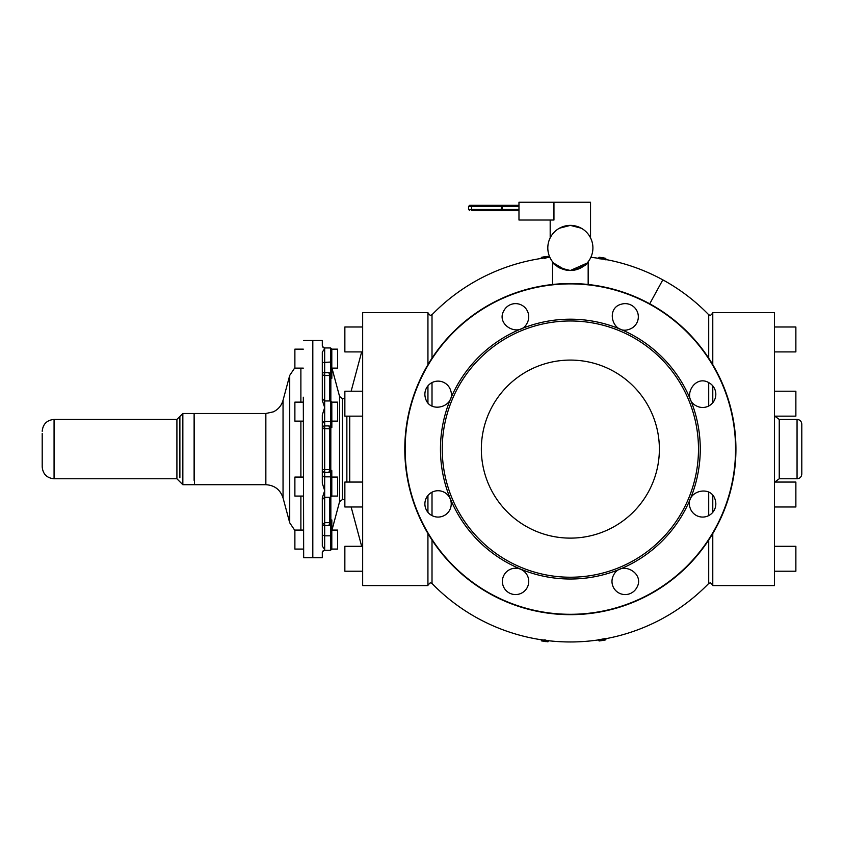 <?xml version="1.0" encoding="UTF-8"?>
<svg xmlns="http://www.w3.org/2000/svg" width="844" height="844" viewBox="0 0 844 844"><rect width="100%" height="100%" fill="white"/><g stroke="black" fill="none" stroke-linecap="round" stroke-linejoin="round"><path stroke-width="1.27" d="M715.659 369.725A165.572 165.572 0 0 0 490.986 303.798A165.572 165.572 0 0 0 613.725 608.893A165.572 165.572 0 0 0 715.659 369.725M511.854 568.761A13.177 13.177 0 0 1 528.207 577.686A13.177 13.177 0 0 1 519.271 594.039A13.177 13.177 0 0 1 502.918 585.103A13.177 13.177 0 0 1 511.854 568.761M444.377 492.337A13.177 13.177 0 0 1 449.62 510.219A13.177 13.177 0 0 1 431.748 515.462A13.177 13.177 0 0 1 426.505 497.58A13.177 13.177 0 0 1 444.377 492.337M425.418 398.009C429.427 414.552 456.266 406.671 450.707 390.593A13.177 13.177 0 0 0 434.354 381.657A13.177 13.177 0 0 0 425.418 398.009M503.995 310.486C495.133 325.014 519.693 338.423 527.12 323.125A13.177 13.177 0 0 0 521.877 305.243A13.177 13.177 0 0 0 503.995 310.486M621.448 304.167C604.916 308.166 612.786 335.015 628.864 329.445A13.177 13.177 0 0 0 637.8 313.092A13.177 13.177 0 0 0 621.448 304.167M708.971 382.743C694.443 373.881 681.034 398.431 696.342 405.869A13.177 13.177 0 0 0 714.214 400.615A13.177 13.177 0 0 0 708.971 382.743M715.301 500.197C711.292 483.654 684.452 491.535 690.012 507.613A13.177 13.177 0 0 0 706.365 516.539A13.177 13.177 0 0 0 715.301 500.197M636.724 587.719A13.177 13.177 0 0 1 618.842 592.963A13.177 13.177 0 0 1 613.599 575.081C621.026 559.772 645.586 573.192 636.724 587.719M648.477 491.778A89.021 89.021 0 0 1 527.679 527.226A89.021 89.021 0 0 1 492.242 406.428A89.021 89.021 0 0 1 613.039 370.98A89.021 89.021 0 0 1 648.477 491.778M425.376 528.312A165.213 165.213 0 0 1 491.155 304.114A165.213 165.213 0 0 1 735.493 444.134A165.213 165.213 0 0 1 425.376 528.312M457.923 510.525A128.119 128.119 0 0 0 631.787 561.545A128.119 128.119 0 0 0 682.796 387.681A128.119 128.119 0 0 0 508.932 336.661A128.119 128.119 0 0 0 457.923 510.525M500.576 205.271L472.281 205.271C468.895 205.271 468.895 205.271 472.281 205.271L469.718 205.271L468.526 206.463L468.526 209.428L469.718 210.62M501.663 205.271L518.976 205.271L502.127 205.271L502.085 206.463L518.976 206.463M502.127 205.271L472.281 205.271A1.182 0.654 -90 0 0 471.627 206.463L471.627 209.428L468.526 209.428M501.663 210.62L518.976 210.62L502.127 210.62L502.085 206.463L501.526 206.463L501.009 210.62L502.127 210.62M553.949 202.233L518.976 202.233L518.976 220.031L553.949 220.031L553.949 202.233L590.536 202.233L590.536 237.86M501.009 210.62L472.281 210.62C468.895 210.62 468.895 210.62 472.281 210.62C468.895 210.62 468.895 210.62 472.281 210.62A1.182 0.654 -90 0 1 471.627 209.428L518.976 209.428M550.183 220.031L550.183 237.86M552.873 233.693L554.149 232.248L552.873 233.693M570.354 225.38L559.393 228.218M587.846 233.693L586.569 232.248L587.846 233.693M570.365 225.38A22.556 22.556 0 0 1 592.91 247.925A22.556 22.556 0 0 1 570.365 270.481A22.556 22.556 0 0 1 547.809 247.925A22.556 22.556 0 0 1 570.365 225.38L581.326 228.218M588.162 284.491L588.162 261.767C587.266 265.185 581.326 268.086 570.365 270.481L587.013 263.128M574.743 270.048L584.217 265.712M570.354 270.481C563.064 269.637 558.454 268.054 556.502 265.712M552.556 284.491L552.556 261.767C553.453 265.185 559.393 268.086 570.365 270.481M553.706 263.128L565.016 269.837M541.458 258.412A192.865 192.865 0 0 0 432.012 314.728L432.012 358.151M708.707 382.606L708.707 406.006M708.707 492.2L708.707 515.6M649.732 303.798L662.825 279.849A192.865 192.865 0 0 1 708.707 314.728L708.707 358.151M432.012 492.2L432.012 515.6M432.012 540.054L432.012 583.478A192.865 192.865 0 0 0 541.458 639.794M432.012 382.606L432.012 406.006M598.829 257.979L599.525 258.77L598.523 258.327M598.312 258.559L599.134 257.473A192.063 135.81 -90 0 1 601.835 257.779L602.247 259.066L602.036 258.127L599.335 257.831L599.335 258.412A191.124 135.145 -90 0 1 602.036 258.707L602.532 258.707A192.495 136.116 90 0 1 605.232 259.319L599.525 258.77M601.835 257.779L605.844 258.654L605.232 259.319L606.129 259.614M541.616 258.137L544.517 258A191.103 74.947 -90 0 0 541.616 258.137L541.595 257.547L544.791 257.061A192.031 75.316 -90 0 0 541.901 257.198L541.616 257.547M545.171 257.831L544.517 257.42L545.519 258.18L547.946 257.198A192.305 71.751 90 0 0 545.171 257.831M546.437 256.977L545.931 256.639L547.176 256.492A193.54 128.826 -90 0 1 547.577 256.439L544.791 257.061L547.978 256.787L547.355 257.325L548.326 257.557M548.579 257.557L548.041 256.449M708.707 540.054L708.707 583.478L710.405 582.761L712.779 585.135M605.844 258.897L605.844 259.519M541.289 257.652L541.711 257.283A193.413 136.77 -90 0 0 541.595 257.304L541.394 258.19A192.527 136.137 -90 0 1 541.595 258.158L542.47 258.306L541.352 258.486M598.523 639.879L606.129 638.338L605.739 638.982M598.829 640.227L598.364 639.889L599.335 640.374L599.335 639.794A191.124 135.145 -90 0 0 602.036 639.488L602.532 639.488A192.495 136.116 90 0 0 605.232 638.887L605.844 639.552L605.844 638.686M545.551 640.026L545.171 640.374A192.305 71.751 90 0 0 547.946 641.007L545.551 640.026L541.616 640.068A191.103 74.947 -90 0 0 544.517 640.206L544.232 639.847M541.901 641.007L541.922 641.007A192.031 75.316 -90 0 0 544.791 641.134L545.171 640.374L544.517 640.206L544.517 640.786L547.946 641.007L547.165 641.704A193.54 128.826 -90 0 0 547.577 641.767L548.579 640.638M427.929 533.535L427.929 585.588L362.656 585.588L362.656 312.607L427.94 312.607L427.94 364.671M427.94 385.877L427.94 402.725M427.929 495.481L427.929 512.329M602.848 257.947L605.549 258.306A192.77 136.317 -90 0 0 603.682 257.937L603.471 257.895A194.057 194.057 0 0 0 601.213 257.515L601.213 257.652M541.595 258.137L541.89 257.198A192.78 143.86 90 0 1 542.492 257.125L543.42 256.987A193.413 136.77 -90 0 0 543.019 257.051L543.61 256.956M541.595 640.585L541.394 640.005A192.527 136.137 -90 0 0 541.595 640.047L542.47 639.9L541.352 639.72M712.779 533.535L712.779 585.588L774.497 585.588L774.497 313.398M774.497 312.607L712.779 312.607L712.779 364.671M712.779 385.877L712.779 402.725M712.779 495.481L712.779 512.329M547.577 256.439L545.984 256.639M601.16 640.691L601.213 640.68A194.057 194.057 0 0 0 603.471 640.311L603.682 640.269A192.77 136.317 -90 0 0 605.549 639.9L605.232 639.298L602.532 639.91L605.844 639.298M602.036 640.079L601.835 640.427A192.063 135.81 -90 0 1 599.134 640.723L602.036 640.079M541.289 640.206L541.595 640.902A193.413 136.77 -90 0 0 541.711 640.923L541.584 640.902M548.02 641.756L548.305 640.997A192.221 135.916 90 0 1 547.978 640.965M774.497 482.061L795.871 482.061L795.871 506.98L774.497 506.98L774.497 391.215L795.871 391.215L795.871 416.145L774.497 416.145M774.497 339.446L774.497 326.987L795.871 326.987L795.871 351.916L774.497 351.916L774.497 339.446M774.497 571.219L774.497 546.29L795.871 546.29L795.871 571.219L774.497 571.219M351.136 506.98L361.665 546.29M351.136 391.215L361.665 351.916M362.656 326.987L344.858 326.987L344.858 351.916L362.656 351.916M362.656 416.145L344.858 416.145L344.858 391.215L362.656 391.215M362.656 482.061L344.858 482.061L344.858 506.98L362.656 506.98M362.656 571.219L344.848 571.219L344.858 546.29M322.303 353.225L322.303 352.053L324.676 348.772L322.303 346.008L322.303 340.501L312.808 340.501L312.808 557.705L322.303 557.705L322.303 552.187L324.676 549.433L324.676 535.824L322.303 534.99M322.303 352.053L322.303 400.351L324.676 407.546L324.676 375.527L329.698 375.527L329.698 400.953M801.8 473.885L801.8 424.173L801.8 473.885M322.303 399.402L322.303 400.351L322.303 399.402M331.797 402.145L331.84 427.444L330.795 427.739L331.84 427.444L330.795 427.739L331.281 426.769L331.797 427.37L330.616 426.273L330.616 421.346L324.676 421.346L324.676 407.546L322.303 414.953L322.303 483.253L324.676 490.659L322.303 497.854L322.303 546.142L324.676 549.433L324.676 550.246L322.914 551.026M331.977 530.074L339.562 501.747L339.562 396.458L331.977 368.132M330.605 471.933L330.057 471.163L330.795 470.467L331.281 471.437L330.616 471.933L331.84 470.762L330.795 470.467L330.837 428.52M331.797 377.985L331.281 374.958L330.848 376.276L331.84 378.26A1.182 1.034 0 0 1 331.797 377.985L331.797 349.142L337.611 349.142L337.611 368.132L331.797 368.132M322.303 544.981L322.303 546.142M330.848 521.919L328.907 525.538L329.698 522.679L330.848 521.919L330.848 497.232M331.797 527.848L331.84 519.946L330.616 524.715L328.907 525.538L324.676 525.538L324.676 535.824L330.616 535.824L330.616 524.715M331.84 378.26L331.84 370.569A1.182 1.139 0 0 1 331.797 370.273L331.797 370.273M331.523 376.561L331.323 375.221M331.281 374.958L330.616 373.491L328.907 372.668L329.698 375.527A1.182 1.013 0 0 1 330.848 376.276L330.848 400.974M330.848 469.369L329.698 469.57L328.907 472.302L324.676 472.302L324.676 469.57A2.374 0.57 180 0 0 322.303 470.14A2.374 2.163 180 0 0 324.676 472.302L324.676 476.849A2.374 2.163 180 0 1 322.303 474.697M324.085 525.506L324.676 522.679L322.303 524.704A2.374 0.833 180 0 0 324.085 525.506A2.374 0.833 180 0 0 324.676 525.538L324.676 476.849L330.616 476.849L330.616 471.933L328.907 472.302L330.057 471.163M331.797 477.082L331.797 470.836L331.797 477.082L337.611 477.082L337.611 496.072L331.797 496.072L331.797 477.082M330.057 523.808L330.605 524.715L331.797 520.221A1.182 1.034 0 0 1 331.84 519.946M331.84 477.082L331.797 477.936A1.182 1.076 0 0 0 330.616 476.849L330.616 497.253L324.676 497.253L322.303 499.627M331.281 426.769L328.907 425.903L329.698 428.625L329.698 469.57L324.676 469.57L324.676 428.625A2.374 0.549 15.7 0 1 322.387 427.486A2.374 2.163 180 0 1 324.676 425.903L328.907 425.903L330.795 427.739M330.795 375.569L328.907 372.668L324.676 372.668L324.676 347.96L322.914 347.169M324.676 347.96L330.616 347.96L330.616 373.491L330.057 374.388M324.676 550.246L330.616 550.246L330.616 535.824L331.797 536.235L331.797 549.064L337.611 549.064L337.611 530.074L331.797 530.074M303.312 397.207L303.671 557.705L303.312 397.207M331.797 536.235L331.797 520.221M331.281 471.437L330.616 471.933M330.616 426.273L330.057 427.032M331.797 420.27A1.182 1.076 0 0 1 330.616 421.346L330.616 400.953L331.797 402.134L337.611 402.134L337.611 421.124L331.797 421.124M303.312 349.142L294.883 349.142L294.883 368.132L303.312 368.132M303.312 402.134L294.883 402.134L294.883 421.124L303.312 421.124M303.312 477.082L294.883 477.082L294.883 496.072L303.312 496.072M303.312 530.074L294.883 530.074L294.883 549.064L303.312 549.064M283.046 400.299L283.046 497.907C280.282 489.636 274.553 485.237 265.849 484.709L265.849 413.497L273.308 411.861C278.267 409.456 281.516 405.595 283.046 400.299L289.724 375.39L289.724 522.816L294.883 530.486M283.046 497.907L289.724 522.816M194.12 484.709L182.842 484.709L182.842 413.497L194.12 413.497L194.12 480.352M179.877 477.746L179.877 416.461L182.842 413.497M42.2 433.478L42.2 466.901L42.2 433.478M599.103 640.976L601.192 640.691L599.082 640.976L598.723 640.374M684.357 386.826A129.902 129.902 0 0 0 508.077 335.1A129.902 129.902 0 0 0 456.361 511.38A129.902 129.902 0 0 0 632.641 563.106A129.902 129.902 0 0 0 684.357 386.826M501.009 205.271L501.526 206.463L468.526 206.463M604.948 259.667L606.129 259.868M545.551 258.18L544.232 258.359M598.312 639.646L599.525 639.435M604.916 638.539L606.129 638.338M605.549 258.306L603.492 257.905M541.901 257.198L543.367 257.241M541.595 640.068L541.595 640.659L547.566 641.767M541.616 640.659L541.616 640.068M599.134 257.23L601.002 257.494L599.124 257.23L598.723 257.831M605.559 639.9L603.471 640.301M601.835 640.427L602.848 640.258M779.244 478.77L797.053 478.77L797.053 419.426L779.244 419.426L779.244 478.77L774.729 482.061M349.732 416.145L349.732 482.061M346.863 482.061L346.863 416.145M344.858 398.663L342.432 398.663L342.432 499.542L344.858 499.542M322.651 422.39A2.374 2.163 0 0 1 323.442 421.662M331.797 361.96L324.676 362.382A2.374 0.833 180 0 0 322.303 363.215M322.303 373.502A2.374 2.026 180 0 0 324.676 375.527L324.676 372.668A2.374 0.833 0 0 0 322.303 373.502M312.808 340.86L312.808 557.346M331.84 427.444L331.84 421.124M330.616 400.953L324.676 400.953L322.303 398.579M322.303 423.509L324.676 421.346L324.676 428.625L330.848 428.836M324.676 428.625A2.374 0.57 180 0 1 322.303 428.066A2.374 2.163 180 0 1 322.387 427.486M324.676 496.578L324.676 493.729M329.698 497.253L329.698 522.679L324.676 522.679M324.676 469.57L324.085 472.229M330.616 544L331.797 543.504M300.886 368.132L300.886 402.134M300.886 421.124L300.886 477.082M300.886 496.072L300.886 530.074M265.849 484.709L194.479 484.709L194.12 413.855M176.913 419.426L54.069 419.426L54.069 478.77L176.913 478.77L176.913 419.426L179.877 416.461M662.825 279.849A192.865 192.865 0 0 0 605.992 259.551M598.47 258.296A192.865 192.865 0 0 0 590.853 257.325M549.866 257.325A192.865 192.865 0 0 0 548.189 257.515M432.012 314.728L430.313 315.445L427.94 313.071M548.189 640.691A192.865 192.865 0 0 0 598.47 639.91M605.992 638.655A192.865 192.865 0 0 0 708.707 583.478M708.707 314.728L710.416 315.445L712.79 313.071M432.012 583.478L430.303 582.761L427.929 585.135M546.332 256.945L545.931 256.587A194.057 194.057 0 0 0 543.673 256.892M543.673 641.313A194.057 194.057 0 0 0 545.931 641.609L546.332 641.261M779.244 419.426L774.729 416.145M362.656 546.29L344.848 546.29M797.053 478.77C799.933 478.495 801.515 476.913 801.8 474.022M797.053 419.426C799.933 419.711 801.515 421.293 801.8 424.173M339.562 501.747L342.432 499.542M342.432 398.663L339.562 396.458M330.616 347.96L331.776 348.941M312.449 557.705L303.671 557.705M312.449 340.501L303.671 340.501M330.616 497.253L331.797 496.072M330.616 550.246L331.797 549.064L330.616 550.246M289.724 375.39L294.883 367.72M265.849 413.497L194.479 413.497M182.842 484.709L176.913 478.77M54.069 419.426C46.863 420.133 42.907 424.089 42.2 431.295M54.069 478.77C46.863 478.073 42.907 474.117 42.2 466.901"/></g></svg>
